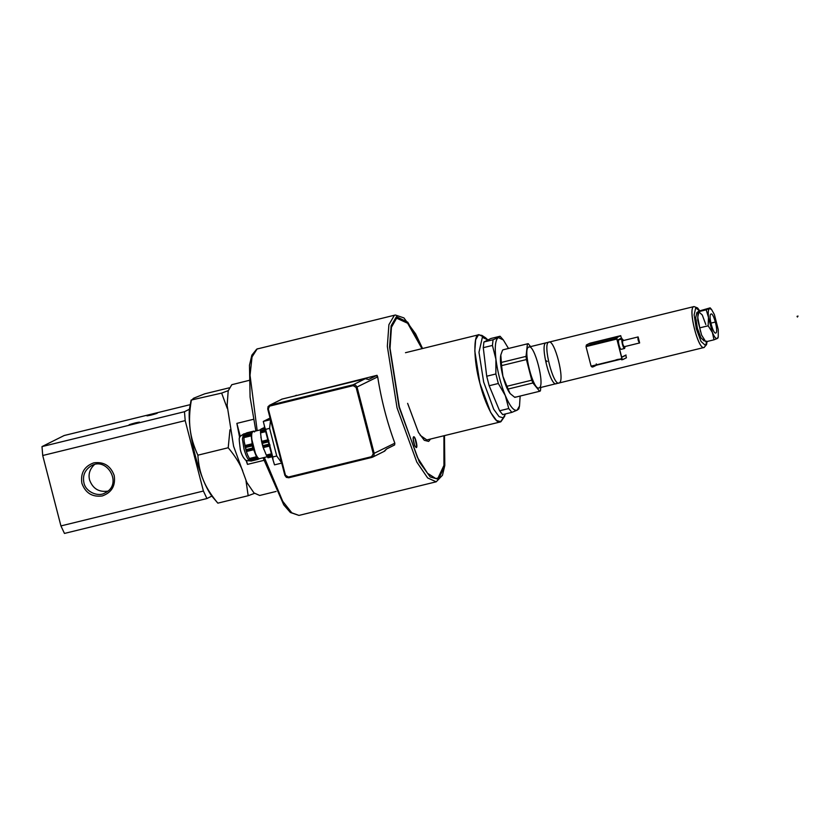 <?xml version="1.0" encoding="UTF-8"?>
<svg xmlns="http://www.w3.org/2000/svg" width="840" height="840" viewBox="0 0 840 840"><rect width="100%" height="100%" fill="white"/><g stroke="black" fill="none" stroke-linecap="round" stroke-linejoin="round"><path stroke-width="1.26" d="M483.672 382.106L493.7 409.238L499.096 416.661L503.181 417.816L505.649 413.889L503.181 417.816L499.096 416.661L493.7 409.238L483.672 382.106L478.979 352.306L482.36 337.302L485.541 337.774L487.935 339.98L482.36 337.302L478.979 352.306L483.672 382.106L493.7 409.238L499.096 416.661L503.181 417.816L505.649 413.889L503.181 417.816L499.096 416.661L493.7 409.238L483.672 382.106L478.979 352.306L482.36 337.302L485.541 337.774L487.935 339.98L482.36 337.302L478.979 352.306L483.672 382.106M503.548 417.596L500.367 421.932C495.737 424.851 484.775 403.882 479.882 383.219L474.81 351.078L475.64 339.749L478.464 334.897L481.887 335.401L478.464 334.897L475.64 339.749L474.81 351.078L479.882 383.219L490.686 412.482L496.514 420.483L500.913 421.733L504.735 416.189L500.913 421.733L496.514 420.483L490.686 412.482L479.882 383.219C473.571 360.927 473.204 333.774 479.01 334.698L483.83 337.071M420.147 435.288L426.836 439.94L500.367 421.932M295.281 395.85L377.024 375.312L377.685 376.866C381.329 399.998 387.051 422.1 394.832 443.173L394.632 444.959L394.832 443.173M270.018 406.014L353.199 385.644L356.118 387.45L373.264 453.757L371.564 456.687L288.393 477.057L285.464 475.251L268.317 408.944L269.997 405.132L268.055 406.592L267.729 409.048L284.875 475.356L286.356 477.362L288.771 477.761L371.952 457.391L373.884 455.931L374.209 453.474L357.063 387.167L355.582 385.161L353.168 384.762L269.346 405.374L282.125 399.074L365.295 378.704L368.592 379.522L377.024 375.312M356.118 387.45L377.328 377.044L376.667 375.491M394.632 444.959L386.558 448.991L384.08 451.332M263.298 421.439L270.585 419.654L269.598 428.379L276.748 456.005L281.81 463.071L274.522 464.856L272.874 459.48L263.298 421.439L270.06 418.058M371.564 456.687L372.593 457.149L384.72 451.091L386.558 448.991M269.598 428.379L265.598 429.356L264.306 426.279M273.084 460.226L272.738 456.992L276.748 456.005M264.642 427.675L263.34 427.991L264.632 427.602M264.663 427.728L263.34 427.991M264.789 428.221L260.967 429.156L263.046 428.117M264.8 428.274L260.967 429.156M264.821 428.348L260.831 429.24M260.673 429.366L260.526 430.731L265.146 429.597M265.451 430.784L260.526 431.991L260.526 430.731M265.671 431.634L260.547 432.884L260.526 431.991M267.792 439.856L261.576 441.378L260.547 432.884M263.781 449.4L260.873 437.178M268.926 441.745L262.048 443.425L261.576 441.378L261.765 442.229L268.916 440.475M262.048 443.425L262.637 445.715L269.514 444.034M270.102 445.074L262.952 446.828L262.637 445.715M271.404 453.81L266.291 455.07L262.952 446.828L263.183 447.615L269.409 446.093M271.614 454.608L266.69 455.816L266.291 455.07M271.897 455.721L267.278 456.855L266.69 455.816M267.278 456.855L268.023 457.779L272.171 456.761M260.61 429.796L252.777 431.739C251.685 432.495 251.381 435.162 251.885 439.761L255.36 453.18C257.072 457.17 258.531 458.966 259.718 458.577L258.269 459.175M257.166 458.556L250.247 460.247L247.653 455.06L246.383 451.521L253.722 449.726L257.166 458.556L258.269 459.239M249.291 458.514L256.63 456.719L256.872 457.506L249.69 459.26M250.247 460.247L250.94 461.097L257.849 459.406M244.188 441.641L243.884 437.619L251.234 435.824L252.189 443.782L244.839 445.589L245.028 446.439L252.21 444.685L252.221 445.872L245.301 447.562L244.188 441.641L246.928 453.191M246.939 432.789L253.859 431.099L243.999 434.259L246.939 432.789M254.552 431.949L253.859 431.099M246.53 432.968L253.575 431.298L246.225 433.094M244.283 434.07L251.622 432.264L244.146 434.154M243.852 435.54L250.772 433.839L251.234 435.824L251.045 434.963L243.863 436.727L243.999 434.259M250.908 432.569L250.772 433.839M243.884 437.619L243.863 436.727M252.189 443.782L252.21 444.685L252.189 443.782M245.847 449.694L252.767 447.993L253.722 449.726L253.323 448.98L246.141 450.733L245.301 447.562M252.221 445.872L252.767 447.993M246.383 451.521L246.141 450.733L246.383 451.521M263.875 460.373L247.485 464.384L246.456 460.435M240.272 436.495L236.87 423.37L253.449 419.307M247.485 464.384L245.994 460.173M239.684 437.735L236.87 423.37M276.087 491.453L259.665 495.474L253.984 492.923L246.75 482.339L233.583 446.208L227.136 405.31L228.186 390.883L231.777 384.709L248.903 380.436M229.194 387.839L204.687 393.834L193.526 398.276L191.299 400.522C189.462 411.012 189.073 420.483 190.113 428.946C191.111 437.43 193.694 446.166 197.873 455.185C198.429 464.468 200.267 472.826 203.385 480.26C206.451 487.694 211.271 495.327 217.844 503.15L211.838 496.083L206.934 498.54L64.46 533.432L60.932 525.924L203.406 491.032L185.199 420.62L42.724 455.511L60.932 525.924M190.029 404.702L64.176 435.519L42 446.596L184.475 411.716L189.389 409.259L191.111 400.071L221.634 393.099L228.249 390.631M242.666 470.642C239.6 463.197 234.78 455.574 228.207 447.752L229.96 429.807M227.273 408.408L221.634 393.099M228.207 447.752L197.873 455.185M254.468 493.374L248.178 495.716L246.026 480.921M248.178 495.716L217.844 503.15M153.279 413.963C158.959 412.766 158.183 413.154 150.959 415.118C145.278 416.315 146.044 415.926 153.279 413.963L157.248 413.207M150.959 415.118L146.979 415.863M135.44 422.867C141.12 421.68 140.343 422.069 133.119 424.032C127.439 425.229 128.205 424.841 135.44 422.867L139.419 422.121M133.119 424.032L129.139 424.778M42.724 455.511L42 446.596M81.9 483.346C80.346 473.12 84.305 466.294 93.765 462.861C103.761 461.528 110.576 465.728 114.177 475.451C115.731 485.678 111.773 492.503 102.312 495.936C92.316 497.269 85.502 493.08 81.9 483.346M83.927 482.79C85.439 491.673 98.091 497.459 105.073 492.891C123.102 484.523 107.226 456.509 91.476 465.675C84.934 469.739 82.425 475.451 83.927 482.79M94.458 464.572C89.786 469.014 88.158 474.149 89.576 479.976C92.789 488.628 98.847 492.356 107.74 491.159M203.406 491.032L206.934 498.54M211.838 496.083C209.055 492.356 206.241 487.084 203.385 480.26C196.917 464.184 192.486 447.08 190.113 428.946C189.189 421.166 188.947 414.603 189.389 409.259M184.475 411.716L185.199 420.62M444.066 435.719L444.077 465.413L438.144 478.055L435.834 478.558L427.539 473.277L417.406 457.411L399.357 407.043L390.022 348.222L391.44 327.274L396.743 317.951L407.768 323.201L422.121 348.631M435.771 478.558L438.018 478.055L443.94 465.413L443.93 435.75M421.985 348.663L407.642 323.253L396.469 318.098M415.076 438.617L416.714 446.25L416.199 447.594L414.687 445.778L413.049 438.144L413.564 436.8L415.076 438.617M407.62 403.347L418.467 432.453L424.274 440.307L428.642 441.399L430.563 439.026M414.803 445.746C413.154 441.189 412.776 438.207 413.679 436.779C415.296 436.044 418.047 447.573 416.325 447.562L414.803 445.746M490.896 338.499L483.903 341.995L483.273 347.676L486.707 376.215L495.863 373.979L495.925 359.268C494.56 346.836 495.369 339.602 498.341 337.565L500.052 336.252L490.896 338.499M483.903 341.995L493.059 339.749L492.429 345.44L495.925 359.268C497.606 372.099 500.735 384.206 505.312 395.588L498.32 383.492L489.163 385.739L486.707 376.215M489.163 385.739L499.59 410.781L502.688 414.614L511.844 412.367L517.115 410.193L519.509 405.983L520.149 396.05M493.059 339.749L498.341 337.565L503.339 339.959L508.494 348.474M500.052 336.252L503.349 339.959M499.59 410.781L508.746 408.544L505.312 395.588C509.964 406.371 513.891 411.243 517.115 410.193L518.837 408.881M530.565 346.594L528.192 343.655L527.415 344.043L526.039 356.381L526.428 359.552L501.575 365.631L502.908 376.288C500.892 368.214 500.105 361.662 500.546 356.622L500.829 354.942M540.404 390.894L539.626 391.282L532.917 382.977L508.074 389.056L502.908 376.288C505.05 384.29 507.444 390.044 510.09 393.54L514.784 397.362L539.626 391.282L540.404 390.894L540.792 387.471M501.575 365.631L500.808 355.036M526.039 356.381L501.197 362.471M506.909 386.284L531.762 380.195L532.917 382.977M531.762 380.195L526.428 359.552M528.192 343.655L503.339 349.734L502.562 350.123L500.861 354.827M539.175 387.828C533.537 391.913 522.417 348.947 528.644 347.099C534.293 343.014 545.401 385.98 539.175 387.828C533.537 391.913 522.417 348.947 528.644 347.099L548.667 342.195C554.316 338.111 565.425 381.077 559.199 382.925L538.923 387.923M508.074 389.056L510.09 393.54M515.561 396.974L514.784 397.362L515.561 396.974M508.746 408.544L511.844 412.367M498.32 383.492L495.863 373.979M492.429 345.44L483.273 347.676M547.207 361.379L546.242 360.78L546.263 361.662L547.207 361.379M559.199 382.925C553.56 387.009 542.441 344.043 548.667 342.195M697.893 312.175L696.906 312.449L695.709 317.741L697.368 328.262L700.749 337.544L704.067 340.925L704.886 340.725M797.055 316.344L797.433 317.048L798 316.071L797.055 316.344L797.433 317.048L798 316.071M704.676 340.483L704.246 340.862L700.907 337.838L697.368 328.262L695.709 317.741L696.906 312.449L697.82 312.491M704.298 347.393C698.659 351.477 687.54 308.511 693.767 306.663L694.029 306.569C687.519 306.82 697.893 350.038 704.046 347.487L706.556 344.631L707.07 341.512M717.906 337.858L717.255 338.52C715.922 338.951 714.304 336.945 712.383 332.483L708.498 317.489C707.942 312.354 708.278 309.362 709.496 308.522L711.564 309.508L714.378 314.548L718.252 329.553L718.242 336.777L717.255 338.52L713.99 339.812L712.383 332.483L708.151 325.794L708.498 317.489L706.23 309.813L710.147 307.86L698.712 311.157L698.072 311.819L697.725 320.124L701.6 335.118L705.821 341.817L713.99 339.812M710.924 314.044C713.549 312.144 718.725 332.125 715.827 332.987C713.202 334.887 708.036 314.906 710.924 314.044M699.993 327.789L708.151 325.794M705.8 341.786L701.6 335.118L697.725 320.124L698.009 311.682M705.81 324.555L702.272 314.979L698.922 311.945L697.725 317.247L700.466 331.464M698.712 311.157L698.072 311.819L706.23 309.813M709.496 308.522L710.147 307.86M710.892 323.127L715.407 322.024M705.821 341.817L706.472 341.156L705.821 341.817M620.97 359.173L596.578 365.148L593.355 366.755L592.316 365.852L620.666 358.911L621.705 359.814L622.933 359.51L626.43 357.767L626.052 356.265M621.106 337.166L620.718 335.664L589.911 343.214L586.415 344.957L586.026 346.584L591.087 366.145L592.126 367.059L593.355 366.755M620.666 358.911L621.894 358.606L622.933 359.51M591.087 366.145L592.316 365.852M586.026 346.584L615.605 339.339L615.982 337.722L617.222 337.418L616.833 339.034L621.894 358.606M615.605 339.339L616.833 339.034M621.642 338.173L617.305 340.337L621.663 357.179L626 355.016M621.296 349.282L621.232 349.304C619.804 349.902 617.389 339.854 618.901 339.791L622.293 338.961L623.606 340.494M639.639 342.951L639.597 342.962C638.179 341.156 637.686 339.15 638.127 336.935L639.639 342.951M624.236 346.721L624.194 346.731C622.776 344.935 622.283 342.919 622.724 340.704L638.127 336.935M625.075 346.521L624.624 348.474C623.196 349.072 620.781 339.024 622.293 338.961M621.642 337.995L617.232 340.2L621.663 357.357L626.083 355.152M621.516 357.399L625.926 355.194M621.495 338.205L617.305 340.337M587.643 344.663L587.255 346.28L591.192 344.316L590.856 343.056L586.415 344.957M615.982 337.722L619.206 336.116L590.856 343.056M620.718 335.664L617.222 337.418M615.856 338.279L591.192 344.316M596.253 363.888L596.578 365.148M699.636 310.748L697.589 307.955L694.029 306.569L545.905 342.878C539.679 344.726 550.788 387.692 556.437 383.607M373.264 453.757L394.475 443.352M269.997 405.132L282.125 399.074L365.295 378.704L353.168 384.762L353.199 385.644M285.464 475.251L284.875 475.356M288.393 477.057L288.771 477.761M268.317 408.944L267.729 409.048M264.695 427.76L272.706 458.776M272.738 456.992L265.598 429.356M245.249 433.566L243.537 433.997L242.403 439.005L243.978 448.938C246.257 456.929 248.43 460.897 250.478 460.834M264.348 457.464L282.723 501.291L291.806 512.831L298.967 515.413L436.202 481.803L427.675 477.971L416.808 462.074L397.026 407.778L387.334 346.343L388.909 324.681L394.317 315.399L395.356 315.01L257.072 349.01L252.032 356.947L250.037 375.281L257.177 430.637M444.413 435.635L444.518 466.263L438.469 479.304L430.227 476.973L419.318 461.99L399.074 407.18L389.582 347.004L391.125 325.784L396.417 316.691L407.747 322.193L422.478 348.537M706.933 341.544L705.432 345.44L701.012 341.439L696.328 328.776L694.134 314.864L695.72 307.86L699.521 310.8M481.887 335.401L485.541 337.774L481.887 335.401M479.01 334.698L405.479 352.706M281.484 399.305L282.135 399.074M259.55 458.64L267.225 456.761M243.705 433.933C238.234 437.945 238.686 434.983 240.303 449.631C241.406 454.156 243.023 457.464 245.165 459.554C245.144 460.341 246.855 460.793 250.309 460.897L250.677 460.814M368.099 379.344L365.306 378.704M255.875 430.962L250.089 397.183L249.48 365.201L251.864 355.152L256.725 349.135L258.122 348.621M298.967 515.413L290.388 512.505L283.784 504.903L263.057 457.779M436.202 481.803L442.47 475.262L444.801 465.476L444.476 435.614M422.552 348.516L415.611 333.869L403.935 317.919L395.356 315.01M294.945 395.934L296.331 395.241M503.233 349.755L528.087 343.675M514.889 397.341L539.742 391.251M518.826 408.923L519.509 405.983M711.564 309.508L710.178 307.892M717.958 337.995L718.242 336.777M639.597 342.962L624.194 346.731M624.624 348.474L621.232 349.304M616.025 359.877L618.398 359.268M556.175 383.702L704.046 347.487"/></g></svg>
